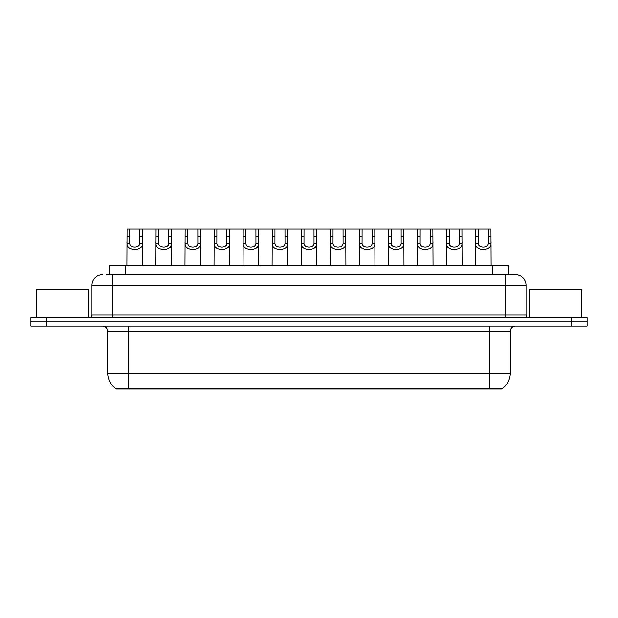 <?xml version="1.0" encoding="UTF-8"?>
<svg xmlns="http://www.w3.org/2000/svg" width="618" height="618" viewBox="0 0 618 618"><rect width="100%" height="100%" fill="white"/><g stroke="black" fill="none" stroke-linecap="round" stroke-linejoin="round"><path stroke-width="0.93" d="M109.541 274.662L109.541 265.755L508.459 265.755L508.459 274.662M501.391 388.421L501.391 388.946L116.609 388.946L116.609 388.421M487.239 388.946L487.239 388.421L502.225 388.421A18.347 18.347 0 0 0 510.298 373.218L510.298 331.279A5.245 5.245 0 0 1 515.543 326.034M107.702 373.218L489.332 373.218L489.332 388.421L115.775 388.421A18.347 18.347 0 0 1 107.702 373.218L107.702 331.279C107.385 328.096 105.639 326.35 102.457 326.034M46.628 317.652L587.1 317.652L587.1 321.847L30.9 321.847L30.9 326.034L46.628 326.034L46.628 321.847L30.9 321.847L30.9 317.652L46.628 317.652L46.628 321.847L587.1 321.847L587.1 326.034L46.628 326.034M106.366 274.662L511.874 274.662M106.126 274.662L112.939 274.662L112.939 285.145L91.974 285.145L91.974 315.026A2.619 2.619 0 0 1 89.347 317.652M102.457 274.662A10.483 10.483 0 0 0 91.974 285.145M515.543 274.662A10.483 10.483 0 0 1 526.026 285.145L505.06 285.145L505.06 274.662L515.381 274.662M526.026 285.145L526.026 315.026C526.165 316.609 527.046 317.482 528.653 317.652M129.749 229.054L129.726 243.662C129.911 248.312 139.591 248.312 139.768 243.662L139.753 229.054L127.045 229.054L126.883 265.755M139.753 229.054L142.457 229.054L142.611 265.755M142.611 241.769L142.464 243.662C143.098 251.464 126.404 251.464 127.03 243.662L126.883 241.769M142.457 229.054L156.084 229.054L155.929 265.755M158.787 229.054L158.764 243.662C158.95 248.312 168.629 248.312 168.814 243.662L168.791 229.054L156.084 229.054M168.791 229.054L171.495 229.054L171.657 265.755M171.657 241.769L171.51 243.662C172.136 251.464 155.442 251.464 156.068 243.662L155.929 241.769M187.833 229.054L187.81 243.662C187.988 248.312 197.675 248.312 197.853 243.662L197.83 229.054L185.13 229.054L184.967 265.755M197.83 229.054L200.533 229.054L200.696 265.755M200.696 241.769L200.549 243.662C201.182 251.464 184.488 251.464 185.114 243.662L184.967 241.769M216.872 229.054L216.848 243.662C217.034 248.312 226.713 248.312 226.899 243.662L226.876 229.054L214.168 229.054L214.013 265.755M226.876 229.054L229.579 229.054L229.734 265.755M229.734 241.769L229.595 243.662C230.22 251.464 213.527 251.464 214.152 243.662L214.013 241.769M245.918 229.054L245.894 243.662C246.072 248.312 255.759 248.312 255.937 243.662L255.914 229.054L243.214 229.054L243.052 265.755M255.914 229.054L258.618 229.054L258.78 265.755M258.78 241.769L258.633 243.662C259.266 251.464 242.573 251.464 243.198 243.662L243.052 241.769M171.495 229.054L185.13 229.054M200.533 229.054L214.168 229.054M229.579 229.054L243.214 229.054M88.567 317.652L88.567 289.34L36.145 289.34L36.145 317.652M581.855 317.652L581.855 289.34L529.433 289.34L529.433 317.652M274.956 229.054L274.933 243.662C275.118 248.312 284.798 248.312 284.983 243.662L284.96 229.054L272.252 229.054L272.098 265.755M284.96 229.054L287.664 229.054L287.818 265.755M287.818 241.769L287.679 243.662C288.305 251.464 271.611 251.464 272.237 243.662L272.098 241.769M304.002 229.054L303.979 243.662C304.156 248.312 313.844 248.312 314.021 243.662L313.998 229.054L301.298 229.054L301.136 265.755M313.998 229.054L316.702 229.054L316.864 265.755M316.864 241.769L316.717 243.662C317.351 251.464 300.649 251.464 301.283 243.662L301.136 241.769M333.04 229.054L333.017 243.662C333.202 248.312 342.882 248.312 343.067 243.662L343.044 229.054L330.336 229.054L330.182 265.755M343.044 229.054L345.748 229.054L345.902 265.755M345.902 241.769L345.763 243.662C346.389 251.464 329.695 251.464 330.321 243.662L330.182 241.769M258.618 229.054L272.252 229.054M287.664 229.054L301.298 229.054M316.702 229.054L330.336 229.054M362.086 229.054L362.063 243.662C362.241 248.312 371.928 248.312 372.106 243.662L372.082 229.054L359.382 229.054L359.22 265.755M372.082 229.054L374.786 229.054L374.948 265.755M374.948 241.769L374.802 243.662C375.427 251.464 358.734 251.464 359.367 243.662L359.22 241.769M391.124 229.054L391.101 243.662C391.287 248.312 400.966 248.312 401.152 243.662L401.128 229.054L388.421 229.054L388.266 265.755M401.128 229.054L403.832 229.054L403.987 265.755M403.987 241.769L403.848 243.662C404.473 251.464 387.78 251.464 388.405 243.662L388.266 241.769M420.17 229.054L420.147 243.662C420.325 248.312 430.012 248.312 430.19 243.662L430.167 229.054L417.467 229.054L417.305 265.755M430.167 229.054L432.87 229.054L433.033 265.755M433.033 241.769L432.886 243.662C433.512 251.464 416.818 251.464 417.451 243.662L417.305 241.769M449.209 229.054L449.186 243.662C449.371 248.312 459.05 248.312 459.236 243.662L459.213 229.054L446.505 229.054L446.343 265.755M459.213 229.054L461.916 229.054L462.071 265.755M462.071 241.769L461.932 243.662C462.558 251.464 445.864 251.464 446.49 243.662L446.343 241.769M478.247 229.054L478.232 243.662C478.409 248.312 488.089 248.312 488.274 243.662L488.251 229.054L475.543 229.054L475.389 265.755M488.251 229.054L490.955 229.054L491.117 265.755M491.117 241.769L490.97 243.662C491.596 251.464 474.902 251.464 475.536 243.662L475.389 241.769M345.748 229.054L359.382 229.054M374.786 229.054L388.421 229.054M403.832 229.054L417.467 229.054M432.87 229.054L446.505 229.054M461.916 229.054L475.543 229.054M130.761 388.946L130.761 388.421M125.269 274.662L125.269 265.755M492.731 274.662L492.731 265.755M489.332 326.034L489.332 331.279L107.702 331.279M510.298 331.279L489.332 331.279L489.332 373.218L510.298 373.218M128.668 326.034L128.668 388.421M571.372 326.034L571.372 317.652M112.939 317.652L112.939 315.026L526.026 315.026M91.974 315.026L112.939 315.026L112.939 285.145L505.06 285.145L505.06 317.652M142.464 243.662L139.768 243.662M129.726 243.662L127.03 243.662M129.749 236.246L127.045 236.246M142.457 236.246L139.753 236.246M171.51 243.662L168.814 243.662M158.764 243.662L156.068 243.662M158.787 236.246L156.084 236.246M171.495 236.246L168.791 236.246M200.549 243.662L197.853 243.662M187.81 243.662L185.114 243.662M187.833 236.246L185.13 236.246M200.533 236.246L197.83 236.246M229.595 243.662L226.899 243.662M216.848 243.662L214.152 243.662M216.872 236.246L214.168 236.246M229.579 236.246L226.876 236.246M258.633 243.662L255.937 243.662M245.894 243.662L243.198 243.662M245.918 236.246L243.214 236.246M258.618 236.246L255.914 236.246M287.679 243.662L284.983 243.662M274.933 243.662L272.237 243.662M274.956 236.246L272.252 236.246M287.664 236.246L284.96 236.246M316.717 243.662L314.021 243.662M303.979 243.662L301.283 243.662M304.002 236.246L301.298 236.246M316.702 236.246L313.998 236.246M345.763 243.662L343.067 243.662M333.017 243.662L330.321 243.662M333.04 236.246L330.336 236.246M345.748 236.246L343.044 236.246M374.802 243.662L372.106 243.662M362.063 243.662L359.367 243.662M362.086 236.246L359.382 236.246M374.786 236.246L372.082 236.246M403.848 243.662L401.152 243.662M391.101 243.662L388.405 243.662M391.124 236.246L388.421 236.246M403.832 236.246L401.128 236.246M432.886 243.662L430.19 243.662M420.147 243.662L417.451 243.662M420.17 236.246L417.467 236.246M432.87 236.246L430.167 236.246M461.932 243.662L459.236 243.662M449.186 243.662L446.49 243.662M449.209 236.246L446.505 236.246M461.916 236.246L459.213 236.246M490.97 243.662L488.274 243.662M478.232 243.662L475.536 243.662M478.247 236.246L475.543 236.246M490.955 236.246L488.251 236.246"/></g></svg>
